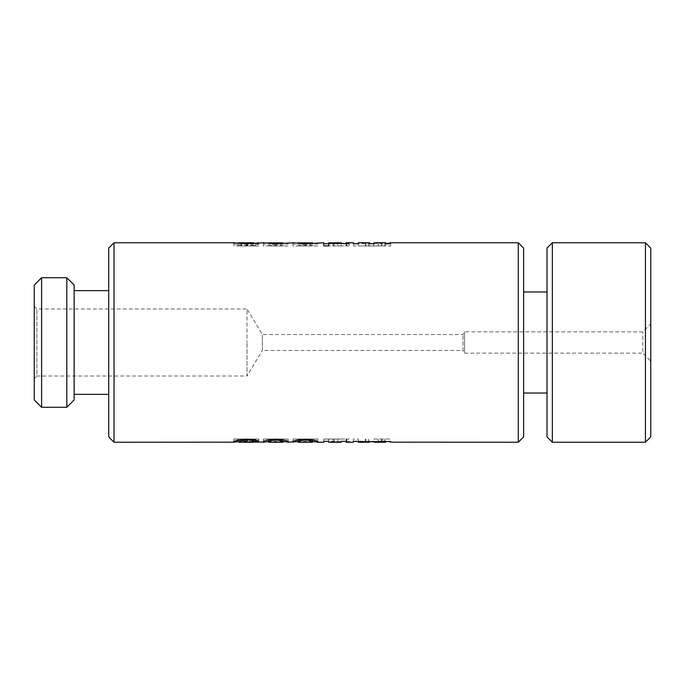 <?xml version="1.0" encoding="UTF-8"?>
<svg xmlns="http://www.w3.org/2000/svg" width="685" height="685" viewBox="0 0 685 685"><rect width="100%" height="100%" fill="white"/><g stroke="black" fill="none" stroke-linecap="round" stroke-linejoin="round"><path stroke-width="0.51" stroke-dasharray="3.42 2.57" d="M518.297 242.764L518.297 442.236M390.638 442.236L390.638 441.243L385.732 441.243L385.732 442.236M374.455 442.236L374.455 441.243L369.566 441.243L369.566 442.236M358.281 442.236L358.281 441.243L353.374 441.243L353.374 439.042L358.281 439.042L358.281 441.32M346.13 442.236L349.17 441.191L341.241 441.679L328.654 441.32L328.697 439.136L323.782 439.136L323.782 441.32L323.782 439.042L328.697 439.042L328.697 441.32L328.697 439.042L323.782 439.136M312.72 441.491L298.052 441.491M283.128 441.491L268.46 441.491M258.673 442.236L246.84 441.149L237.241 441.739M114.035 442.236L114.035 242.764M233.979 242.764L233.808 242.833C232.558 243.851 237.036 244.862 247.251 245.864L254.503 245.281L258.117 243.928L253.073 243.928C252.679 244.545 250.659 244.896 246.994 244.965L241.317 244.245L238.757 242.978L255.479 243.021M263.622 242.764L263.4 242.884C262.184 243.92 266.311 244.913 275.79 245.864C285.251 244.922 289.387 243.928 288.197 242.884L287.974 242.764M293.214 242.764L292.992 242.884C291.776 243.92 295.903 244.913 305.373 245.864C314.843 244.922 318.979 243.928 317.789 242.884L317.557 242.764M323.782 242.764L323.782 243.68M328.654 243.68L328.697 242.764M341.241 242.764L341.241 243.68L343.151 243.68M346.13 243.8L346.13 245.958L349.17 245.958L341.241 245.958L346.13 245.958L346.13 242.764M353.374 242.764L353.374 243.68M373.71 245.958L353.374 245.958L353.374 243.757L353.374 245.958L358.281 245.958L358.281 243.269L365.995 243.766L373.71 243.184L382.161 243.766L382.161 245.958L373.71 245.958L373.71 243.757M385.732 242.764L381.442 243.278L374.455 242.764M369.566 242.764L365.259 243.278L358.281 242.764M328.697 442.236L334.126 441.662L341.241 442.236M108.718 436.919L108.718 248.081M523.623 248.081L523.623 436.919M108.718 290.637L108.718 394.363L108.718 290.637M74.143 290.637L74.143 394.363L74.143 290.637M547.024 248.081L547.024 436.919M298.232 442.236L305.373 441.645L312.54 442.236M268.64 442.236L275.79 441.645L282.956 442.236M238.859 442.236L246.746 441.645L253.698 442.219M74.143 399.946L74.143 285.054M66.805 407.292L66.805 277.708M552.341 242.764L552.341 442.236M645.433 242.764L645.433 442.236M34.25 399.946L34.25 285.054M41.588 407.292L41.588 277.708M650.75 248.081L650.75 436.919M34.25 378.668L34.25 342.5L34.25 378.668L36.913 376.014L36.913 308.986L36.913 376.014L247.02 376.014L247.02 342.5L247.02 376.014L262.364 350.48L262.364 334.52L262.364 350.48L462.974 350.48L462.974 334.52L462.974 350.48L464.576 353.135L464.576 331.865L464.576 353.135L642.77 353.135L642.77 331.865L642.77 353.135L650.75 361.115L650.75 342.5L650.75 361.115M34.25 306.332L36.913 308.986L247.02 308.986L247.02 342.5L247.02 308.986L262.364 334.52L462.974 334.52L464.576 331.865L642.77 331.865L650.75 323.885M390.638 441.243L390.638 442.159M373.71 439.042L390.638 439.042L373.71 439.042L373.71 441.816M358.281 441.243L358.281 439.042L353.374 439.042L353.374 441.243M341.241 439.042L328.654 439.042L349.17 439.042L346.13 439.042L346.13 441.32L346.13 439.042L341.241 439.042L341.241 442.039M317.789 439.042L305.373 439.042L317.789 439.042L317.789 442.116M292.992 439.042L305.373 439.042L292.992 439.042L292.992 442.116M288.197 439.042L275.79 439.042L288.197 439.042L288.197 442.116M263.4 439.042L275.79 439.042L263.4 439.042L263.4 442.116M258.759 442.219L258.759 439.042L238.757 439.042L238.757 439.907M238.757 439.042L253.073 439.042L253.073 439.487M253.073 439.042L258.117 439.042L258.117 441.071M258.117 439.042L233.808 439.042L233.808 442.167M233.808 439.042L258.759 439.042M233.808 242.833L233.808 245.958L258.759 245.958L258.759 242.781M258.759 245.958L238.757 245.958L238.757 242.978M263.4 242.884L263.4 245.958L288.197 245.958L288.197 242.884M292.992 242.884L292.992 245.958L317.789 245.958L317.789 242.884M341.241 243.68L341.241 245.958L341.241 243.321L341.241 245.958L328.697 245.864M328.697 245.958L323.782 245.958L328.697 245.958L328.697 243.68L328.697 245.958L334.126 245.958L334.126 243.843M349.17 245.958L349.17 243.809L349.17 245.958M382.161 245.958L390.638 245.958L390.638 243.757L390.638 245.958L385.732 245.958L385.732 243.757L385.732 245.958L369.566 245.958L369.566 243.757L369.566 245.958L358.281 245.958L358.281 242.927M374.455 242.927L374.455 243.757M312.72 439.042L298.052 439.042L312.72 439.042L312.72 439.761M283.128 439.042L268.46 439.042L283.128 439.042L283.128 439.761M251.763 441.756L251.763 439.042L238.714 439.042L253.698 439.042L251.797 439.042L251.797 441.885M317.789 245.958L292.992 245.958M288.197 245.958L263.4 245.958M238.757 245.958L253.073 245.958L253.073 243.928M253.073 245.958L258.117 245.958L258.117 243.928M258.117 245.958L233.808 245.958M328.654 439.042L328.654 441.32M349.17 441.628L349.17 441.191M374.455 441.731L374.455 441.243M246.591 245.958L238.714 245.958L251.797 245.958L246.591 245.958L246.591 242.995L238.714 242.798M253.698 245.958L251.763 245.958L253.698 245.958L253.698 243.56M268.46 245.958L270.335 245.958L268.46 245.958L268.46 243.509M283.128 242.884L281.261 244.28L275.79 244.965L275.79 245.958L270.335 245.958L281.261 245.958L275.79 245.958L275.79 243.851L275.79 245.864M283.128 245.958L281.261 245.958L283.128 245.958L283.128 243.509M298.052 245.958L299.919 245.958L298.052 245.958L298.052 243.509M312.72 242.884L310.853 244.28L305.373 244.965L305.373 245.958L299.919 245.958L310.853 245.958L305.373 245.958L305.373 243.851L305.373 245.864M312.72 245.958L310.853 245.958L312.72 245.958L312.72 243.509M523.623 342.5L523.623 291.964L523.623 342.5M298.052 439.761L298.052 439.042M268.46 439.761L268.46 439.042M253.698 441.859L253.698 439.042M238.714 439.916L238.714 439.042M341.241 245.958L334.126 245.958M238.714 245.958L238.714 243.449M253.553 242.764L246.591 242.995M275.79 244.965L270.335 244.28L268.46 242.884M305.373 244.965L299.919 244.28L298.052 242.884M382.161 439.042L382.161 441.234M378.394 439.042L378.394 441.354M365.995 439.042L365.995 441.234M305.373 441.149L305.373 441.645M275.79 441.149L275.79 441.645M255.479 439.042L255.479 441.979M247.405 439.042L247.405 441.671M241.317 439.042L241.317 439.47M254.503 439.042L254.503 439.719M237.241 439.042L237.241 440.301M237.241 245.958L237.241 243.261M246.84 245.958L246.84 243.851M255.496 245.958L255.496 243.363M255.479 245.958L255.479 243.363M333.115 245.958L333.115 243.851M346.636 245.958L346.636 243.809M346.807 245.958L346.807 243.809M346.807 441.705L346.807 439.042M337.739 439.042L337.739 441.765M334.126 439.042L334.126 441.662M255.496 441.637L255.496 439.042M246.84 439.042L246.84 441.149M378.394 245.958L378.394 243.646M365.995 245.958L365.995 243.766M247.405 245.958L247.405 243.329M241.317 245.958L241.317 244.245M246.994 245.958L246.994 244.965M254.503 245.958L254.503 245.281M333.115 439.042L333.115 441.149M346.636 439.042L346.636 441.191M365.259 245.958L365.259 243.278M368.581 245.958L368.581 243.141M381.442 245.958L381.442 243.278M384.739 245.958L384.739 243.141M384.739 441.268L384.739 439.042M381.442 441.234L381.442 439.042M368.581 441.268L368.581 439.042M365.259 441.234L365.259 439.042M310.853 441.962L310.853 439.453M299.919 439.453L299.919 441.962M281.261 441.962L281.261 439.453M270.335 439.453L270.335 441.962M246.746 441.645L246.746 439.042M240.966 439.042L240.966 441.962M246.591 441.671L246.591 439.042M337.739 245.958L337.739 243.68M240.966 243.654L240.966 245.958M251.797 243.714L251.763 242.858M246.746 245.958L246.746 243.851M270.335 244.28L270.335 243.68M281.261 243.68L281.261 244.28M299.919 244.28L299.919 243.68M310.853 243.68L310.853 244.28"/><path stroke-width="1.03" d="M518.297 242.764L523.623 248.081L523.623 436.919L518.297 442.236L518.297 242.764L390.638 242.764L390.638 243.757L385.732 243.757L385.732 242.764L374.455 242.764L374.455 243.757L369.566 243.757L369.566 242.764L358.281 242.764L358.281 243.757L353.374 243.757L353.374 242.764L346.13 242.764L349.17 243.809L341.241 243.321L328.654 243.68L328.697 245.864L323.782 245.864L323.782 242.764L305.373 243.851L293.214 242.764L275.79 243.851L263.622 242.764L246.84 243.851L233.979 242.764L114.035 242.764L114.035 442.236L233.808 442.167C232.558 441.149 237.036 440.138 247.251 439.136L254.503 439.719L258.117 441.071L253.073 441.071C252.679 440.455 250.659 440.104 246.994 440.035L241.317 440.755L238.757 442.022L263.4 442.116C262.184 441.08 266.311 440.087 275.79 439.136C285.251 440.078 289.387 441.071 288.197 442.116L283.128 441.491M298.052 441.491L287.974 442.236M293.214 442.236L292.992 442.116C291.776 441.08 295.903 440.087 305.373 439.136C314.843 440.078 318.979 441.071 317.789 442.116L312.72 441.491M323.782 442.236L323.782 441.32L323.782 442.236L317.557 442.236M323.782 441.32L328.697 441.32L328.697 442.236L341.241 442.236L341.241 441.32L346.13 441.32L346.13 442.236L353.374 442.236L353.374 441.32L373.71 441.816L382.161 441.234C388.087 441.423 390.912 441.731 390.638 442.159L518.297 442.236M381.442 441.722L385.732 442.236L374.455 442.236L381.442 441.722L381.442 441.234M365.259 441.722L369.566 442.236L358.281 442.236L365.259 441.722L365.259 441.234M353.374 441.32L353.374 442.236M268.46 441.491L263.622 442.236M237.241 440.301L237.241 441.739L233.979 442.236M255.479 243.363L258.673 242.764M323.782 245.864L323.782 243.68L328.654 243.68L328.654 245.864M341.241 242.764L328.697 242.901L334.126 243.338L341.241 242.764M343.151 243.68L346.13 243.68M353.374 243.757L358.281 243.68M373.71 243.757L373.71 243.184L374.455 243.269M385.732 243.689L390.638 242.841L390.638 243.757M114.035 242.764L108.718 248.081L108.718 436.919L114.035 442.236M108.718 290.637L74.143 290.637M108.718 394.363L74.143 394.363M312.72 439.761L312.54 442.236L298.232 442.236L298.052 439.761M283.128 439.761L282.956 442.236L268.64 442.236L268.46 439.761M253.698 441.859L238.859 442.236L238.714 439.916M66.805 277.708L74.143 285.054L74.143 399.946L66.805 407.292L41.588 407.292L41.588 277.708L66.805 277.708L66.805 407.292M547.024 436.919L547.024 248.081L552.341 242.764L552.341 442.236L547.024 436.919M645.433 242.764L650.75 248.081L650.75 436.919L645.433 442.236L645.433 242.764L552.341 242.764M41.588 277.708L34.25 285.054L34.25 399.946L41.588 407.292M346.13 441.919L346.13 441.32M328.697 442.099L328.697 441.32M238.757 439.907L238.757 442.022M253.073 439.487L253.073 441.071M349.17 243.809L349.17 243.372M346.13 243.8L346.13 243.081M369.566 242.833L369.566 243.757M385.732 242.833L385.732 243.757M358.281 243.757L358.281 243.269M328.697 242.901L328.697 243.68M369.566 442.167L369.566 441.311M385.732 442.167L385.732 441.311M312.72 442.116L310.853 440.72L305.373 440.035L299.919 440.72L298.052 442.116M283.128 442.116L281.261 440.72L275.79 440.035L270.335 440.72L268.46 442.116M253.553 442.236L238.714 442.202M238.714 243.449L238.851 242.764L253.553 242.764L253.698 243.56M238.714 242.798L246.746 243.355L253.698 242.781M268.46 243.509L268.46 242.884L275.79 243.355L283.128 242.884L283.128 243.509M268.46 242.884L283.128 242.884M298.052 243.509L298.052 242.884L305.373 243.355L312.72 242.884L312.72 243.509M298.052 242.884L312.72 242.884M241.317 439.47L241.317 440.755M246.994 439.136L246.994 440.035M346.807 243.809L346.807 243.295M384.739 441.859L384.739 441.268M368.581 441.859L368.581 441.268M310.853 440.72L310.853 439.453M305.373 440.035L305.373 439.136M299.919 440.72L299.919 439.453M281.261 440.72L281.261 439.453M275.79 440.035L275.79 439.136M270.335 440.72L270.335 439.453M337.739 243.68L337.739 243.235M334.126 243.843L334.126 243.338M240.966 243.038L240.966 243.654M251.797 243.714L251.797 243.115M246.746 243.851L246.746 243.355M275.79 243.355L275.79 243.851M270.335 243.68L270.335 243.038M281.261 243.68L281.261 243.038M305.373 243.355L305.373 243.851M299.919 243.68L299.919 243.038M310.853 243.68L310.853 243.038M547.024 393.036L523.623 393.036M645.433 442.236L552.341 442.236M547.024 291.964L523.623 291.964"/></g></svg>
